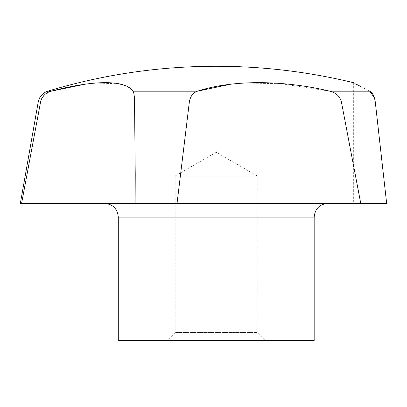 <?xml version="1.0" encoding="UTF-8"?>
<svg xmlns="http://www.w3.org/2000/svg" width="407" height="407" viewBox="0 0 407 407"><rect width="100%" height="100%" fill="white"/><g stroke="black" fill="none" stroke-linecap="round" stroke-linejoin="round"><path stroke-width="0.31" stroke-dasharray="2.04 1.53" d="M216.234 203.388L104.579 203.388L216.234 203.388M314.173 340.506L118.289 340.506M41.662 98.723L40.588 101.928L21.591 203.388L20.35 203.388M175.214 175.961L257.249 175.961L175.214 175.961L216.234 152.279L257.249 175.961L257.249 332.55L175.214 332.55L175.214 175.961M265.201 340.506L167.262 340.506L175.214 332.55L257.249 332.55L265.201 340.506L167.262 340.506M21.591 203.388L135.231 203.388L134.554 101.928L189.357 101.928L177.04 203.388L360.75 203.388L341.397 101.928C339.896 96.301 336.04 92.72 329.818 91.183L278.408 83.349L230.845 84.178M354.095 83.038L356.089 84.081M360.495 86.376L368.432 90.542M368.671 90.669L369.648 91.183L329.818 91.183M374.348 97.639L375.269 101.928L386.65 203.388L360.75 203.388M85.19 84.178L116.199 83.343L126.669 86.208L133.018 91.183L197.461 91.183C193.03 92.715 190.328 96.296 189.357 101.928M47.777 91.183L51.216 91.183L44.251 95.106M42.242 97.66L42.013 98.051M177.04 203.388L135.129 203.388M314.173 217.099L118.289 217.099M40.588 101.928L38.238 101.928M375.269 101.928L341.397 101.928M135.231 174.323L135.231 203.388L135.231 174.323M353.352 82.657L353.352 203.388"/><path stroke-width="0.61" d="M314.173 217.099L118.289 217.099L118.289 340.506L314.173 340.506L314.173 217.099C314.987 208.771 319.556 204.202 327.884 203.388M40.588 101.928L38.238 101.928L20.35 203.388L21.591 203.388L40.588 101.928C42.043 96.301 45.589 92.72 51.216 91.183C94.643 79.752 125.371 79.889 133.018 91.183C133.969 92.715 134.483 96.296 134.554 101.928L135.231 174.323L135.129 203.388L21.591 203.388M189.357 101.928C190.328 96.301 193.03 92.72 197.461 91.183C232.428 79.752 282.575 79.889 329.818 91.183C336.034 92.715 339.891 96.296 341.397 101.928L360.75 203.388L177.04 203.388L189.357 101.928L134.554 101.928C134.483 96.301 133.974 92.72 133.018 91.183L197.461 91.183L230.845 84.178M360.75 203.388L386.65 203.388L375.269 101.928C374.409 96.301 372.537 92.72 369.648 91.183C347.96 79.818 347.96 79.818 369.648 91.183L374.348 97.639M38.238 101.928C39.398 96.556 42.577 92.974 47.777 91.183A581.954 581.954 0 0 1 353.352 82.652L354.095 83.038M356.089 84.081L360.495 86.376M85.19 84.178L51.216 91.183L47.777 91.183M44.251 95.106L42.242 97.66M42.013 98.051L41.662 98.723M329.818 91.183L369.648 91.183M135.129 203.388L177.04 203.388M341.397 101.928L375.269 101.928M118.289 217.099C117.481 208.771 112.907 204.202 104.579 203.388"/></g></svg>
